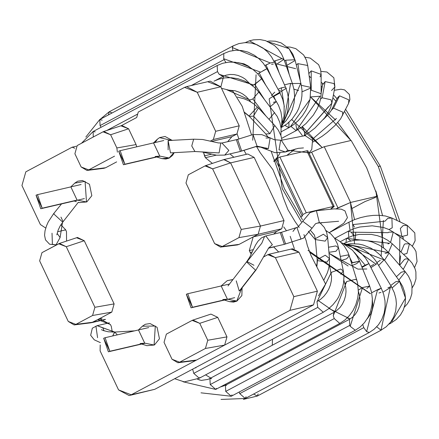 <?xml version="1.0" encoding="UTF-8"?>
<svg xmlns="http://www.w3.org/2000/svg" width="439" height="439" viewBox="0 0 439 439"><rect width="100%" height="100%" fill="white"/><g stroke="black" fill="none" stroke-linecap="round" stroke-linejoin="round"><path stroke-width="0.66" d="M138.57 330.139L144.716 343.144L138.57 330.139L144.716 343.144L140.123 343.556M144.716 343.144L154.111 345.032L155.296 326.034L142.395 326.199L155.296 326.034L154.111 345.032L144.716 343.144L108.378 351.798L103.67 338.255L105.102 337.717L109.816 351.26L144.716 343.144M141.704 344.05L146.928 345.68L154.418 344.999L146.928 345.68L154.418 344.999L159.456 338.765L157.096 327.324L150.078 323.548L145.309 324.278L142.494 326.111M227.353 280.609L232.577 279.676L227.353 280.609M241.785 288.066L236.791 301.05L229.608 301.692L236.791 301.05L241.785 288.066M221.113 285.981L227.254 280.647L232.67 279.555M221.251 286.151L227.397 299.157L221.251 286.151L227.397 299.157L222.803 299.574M227.397 299.157L236.791 301.05L227.397 299.157L191.058 307.816L186.35 294.273L187.782 293.729L192.496 307.278L227.397 299.157M240.342 290.031L239.26 291.084L236.248 280.861M70.942 187.074L77.088 200.08L70.942 187.074L77.088 200.08L74.131 200.771M77.088 200.08L86.488 201.967L85.073 181.356L74.773 183.14L85.073 181.356L86.488 201.967L77.088 200.08L40.756 208.739L36.042 195.19L37.48 194.653L42.188 208.201L77.088 200.08M60.961 217.107L63.101 221.69L78.301 202.308L79.3 202.615L86.79 201.935L79.3 202.615L78.334 202.258M237.631 139.377L221.925 143.026L228.856 150.44L221.925 143.026L218.337 142.922L202.642 139.492L193.818 139.185L168.104 140.546L170.497 152.871L194.916 151.526L191.75 145.962L194.916 151.526L201.726 151.894L216.548 155.186L224.73 155.099L228.856 150.44L224.73 155.099L240.435 151.45L236.396 139.838L237.631 139.377L241.669 150.983L240.435 151.45L257.056 146.165L255.827 146.631L257.056 146.165L268.383 148.58L264.207 148.75L268.383 148.58L270.139 137.868L268.383 148.58L257.056 146.165L253.018 134.559L257.056 146.165L241.669 150.983L237.631 139.377L253.018 134.559L261.715 134.614L270.139 137.868L265.963 138.038M153.623 143.092L159.774 156.097L153.623 143.092L159.774 156.097L155.181 156.509M159.774 156.097L169.169 157.985L173.756 152.788L169.169 157.985L159.774 156.097L123.436 164.751L118.722 151.208L120.16 150.67L124.874 164.213L159.774 156.097M168.132 149.864L168.104 140.546L168.62 140.513M171.792 140.447L159.549 137.637L157.453 139.152L159.549 137.637L171.792 140.447M174.124 152.777L172.565 155.39L169.185 158.1L165.86 159.039L161.986 158.627L169.169 157.985L161.986 158.627L156.761 157.003M155.088 142.543L157.453 139.152L159.626 137.583L165.075 136.491L172.28 140.431M221.508 88.316L232.84 91.131L242.229 106.337L251.536 134.927M244.046 150.478L246.328 154.347L244.046 150.478M283.726 226.881L286.502 230.804L283.726 226.881M290.184 236.319L294.339 248.661L290.184 236.319M318.489 295.853L325.074 284.878L318.489 295.853M237.137 133.895L238.931 139.048L237.137 133.895M325.074 284.878L325.595 284.011L311.075 255.646L307.311 245.489L306.175 240.693L303.903 234.591M291.705 119.534L322.028 147.405L302.328 126.635M354.569 243.848L350.487 202.472L354.558 219.615M328.981 308.458L350.097 318.966L347.194 317.968M334.759 312.041L318.494 300.726M220.844 86.906L223.643 76.134L220.844 86.906M205.606 374.862L210.764 378.034L205.606 374.862M224.889 384.559L226.096 384.948L224.889 384.559M378.226 166.326L344.566 111.539L378.226 166.326L397.108 220.521L378.226 166.326L380.366 166.293L378.226 166.326M335.879 101.151L332.872 97.837L335.879 101.151M322.237 87.251L321.134 86.253L322.237 87.251M295.639 68.671L276.34 63.864M256.08 74.756L252.727 140.233L256.08 74.756M308.013 250.34L370.532 293.691M378.956 292.978L381.003 292.369M399.841 236.83L399.6 265.194L400.593 255.789M382.55 215.538L375.899 190.965L383.565 247.892M348.094 265.99L329.041 253.347L357.79 269.058M308.315 231.238L315.411 239.787L309.566 232.824M301.335 221.761L282.25 188.649L269.184 99.011L282.25 188.649L301.335 221.761M269.403 98.616L286.497 88.162M293.916 89.101L298.575 90.593L293.916 89.101M337.745 122.541L350.931 140.502L310.527 96.942L335.572 119.957M355.694 232.654L355.233 240.166M274.759 92.168L271.406 95.581M358.213 269.123L366.861 268.986M381.167 256.052L383.39 220.521M272.515 339.265L272.262 345.317M269.776 360.677L269.431 361.901M370.236 293.675L309.61 252.26M271.571 64.324L273.338 64.056M323.428 119.408L328.465 114.321L331.385 110.233L333.486 108.098L331.385 110.233L337.454 97.963L339.556 95.828L348.846 99.872L348.561 103.461L348.846 99.872L339.556 95.828L333.486 108.098L342.771 112.143L342.491 115.726L342.771 112.143L333.486 108.098L339.556 95.828L337.657 97.595M336.455 118.426L312.568 139.136L336.455 118.426M305.44 134.811L305.654 135.722L305.44 134.811M311.652 136.507L312.568 139.136L312.733 141.029M320.931 71.359L326.94 72.018L333.854 77.78L334.897 86.971L334.057 83.591L325.145 81.588L322.709 84.716L325.145 81.588L334.057 83.591L334.891 86.988L331.538 90.505M334.891 86.988L331.879 103.165L331.044 99.774L322.138 97.771L320.596 99.005L322.138 97.771L325.145 81.588L322.138 97.771L331.044 99.774L331.879 103.165L304.748 133.736L328.526 106.682M297.933 129.626L302.284 135.464L297.933 129.626M302.005 126.882L303.651 129.56L304.748 133.736L304.117 135.525M310.658 77.571L309.149 75.952M305.056 57.207L310.208 58.08L318.626 64.687L320.547 69.362L321.139 74.389L311.224 70.86L308.831 73.637L311.224 70.86L321.139 74.389L320.064 76.863M311.224 70.86L311.218 90.215L321.128 93.743L311.218 90.215L311.224 70.86M320.058 96.223L296.78 129.895L320.058 96.223L310.653 96.926M291.008 126.465L296.177 130.619L291.008 126.465M295.881 124.539L296.78 129.895L296.177 130.619L301.456 127.288L306.082 123.458L313.347 115.111L317.188 108.724L319.427 103.368L320.711 98.396L321.128 93.743L321.139 74.389M287.325 46.929L290.294 47.116L295.793 48.636L303.656 54.99L306.395 60.148L307.717 65.482L297.922 63.65L296.276 64.895L297.922 63.65L307.717 65.482L307.706 66.163M297.922 63.65L300.314 81.089L297.922 63.65M301.346 85.331L310.713 87.372L301.346 85.331M281.24 131.76L288.944 127.661L284.949 125.406L288.906 127.683L293.795 124.544L298.366 120.511L302.531 115.594L305.835 110.387L307.799 106.315L310.055 99.373L290.217 126.948L310.055 99.373L310.702 88.047L302.065 91.828M288.928 122.322L288.944 127.661M267.395 41.31L270.007 41.003L275.335 41.217L281.114 42.89L289.06 48.663L292.857 54.216L295.167 60.439L294.772 59.764L285.685 60.209L284.505 60.961L285.685 60.209L294.772 59.764L289.06 48.663L269.239 42.128L289.06 48.663L295.167 60.439L287.419 65.082M285.685 60.209L289.296 74.696L285.685 60.209M292.374 83.514L300.682 83.448L301.072 84.123L300.682 83.448L281.547 127.058L282.37 126.942L281.547 127.058L300.682 83.448L292.374 83.514M281.273 126.997L281.547 127.058L281.273 126.997M244.913 42.77L249.473 40.822L253.462 39.839L259.948 39.565L265.611 40.679L274.468 45.497L278.106 49.069L281.597 54.107L283.94 59.336L282.003 58.639L273.98 61.197L282.003 58.639L249.473 40.822L245.242 42.61L249.473 40.822L282.003 58.639L283.94 59.336L277.618 63.551M274.918 60.648L279.22 72.973L274.918 60.648M284.494 84.864L290.618 83.328L292.55 84.025L290.618 83.328L284.104 120.445L290.618 83.328L284.494 84.864M100.163 119.315L109.135 111.846L108.438 114.914L109.135 111.846L111.841 112.768M232.873 50.54L232.363 47.566L233.158 45.87L232.363 47.566L270.342 62.986L274.413 62.14L270.342 62.986L232.363 47.566L232.873 50.54M264.964 65.526L270.342 62.986L265.99 64.95L271.126 76.534L265.99 64.95L264.964 65.526M278.03 89.304L281.372 87.849L285.443 87.01L281.372 87.849L284.313 106.864L281.372 87.849L278.03 89.304M280.417 90.264L278.897 90.917M85.852 137.039L99.79 119.512L100.087 125.592L101.036 127.299L100.087 125.592L99.79 119.512L102.155 120.154M100.087 125.592L224.104 59.616L223.72 58.722L223.813 53.536L223.72 58.722L260.689 72.177L266.907 68.72L260.689 72.177L223.72 58.722L224.104 59.616L100.087 125.592M225.926 62.508L224.104 59.616L225.926 62.508M257.715 73.757L260.689 72.177L259.191 72.978L265.897 85.391L259.191 72.978L257.715 73.757M273.201 96.69L279.989 92.931L273.771 96.388L275.637 100.46L273.771 96.388L273.201 96.69M262.983 70.745L266.907 68.72L263.219 63.161L259.301 58.985L254.368 55.243L247.936 52.087L242.026 50.567L236.017 50.227L229.597 51.237L223.813 53.536L99.79 119.512M276.065 94.956L279.989 92.931L266.907 68.72M81.462 143.29L93.172 131.486L93.227 137.028L93.172 131.486L95.203 131.887M106.71 130.52L137.703 114.03L106.71 130.52M191.267 85.534L217.486 71.59L217.195 65.51L217.486 71.59L191.267 85.534M250.219 84.079L245.368 79.234L242.531 77.385L238.103 75.464L233.965 74.559L230.063 74.465L226.09 75.19L223.012 76.452L219.171 74.312L217.486 71.59L219.171 74.312L253.726 84.974L261.649 78.811L254.757 84.458L264.124 98.962L254.757 84.458L253.726 84.974L219.171 74.312L223.012 76.452L215.763 80.31M252.26 85.545L253.726 84.974L252.26 85.545M270.172 106.803L276.34 101.552L270.172 106.803M273.349 102.358L276.34 101.552L261.649 78.811L257.666 73.703L252.815 69.329L248.008 66.256L241.483 63.534L235.024 62.206L228.768 62.135L222.639 63.287L217.195 65.51L93.172 131.486M226.87 89.803L249.813 99.955L252.831 99.005L258.796 92.042L252.831 99.005L266.018 116.115L252.831 99.005L249.813 99.955L226.87 89.803M250.696 101.837L248.979 99.609L249.813 99.955L248.979 99.609L246.103 96.531L242.712 93.984L239.623 92.333L235.172 90.785L227.978 90.055M269.003 119.32L274.605 112.56L269.003 119.32M244.408 112.241L249.067 115.989L244.408 112.241M274.803 125.543L269.881 133.73L265.732 133.988L269.881 133.73L253.479 116.132L249.336 116.39L253.479 116.132L258.401 107.939L253.479 116.132L269.881 133.73L274.803 125.538L258.401 107.939L253.907 103.95L248.913 100.866L244.095 98.802L237.439 97.068M244.523 112.587L249.336 116.39L249.067 115.989L257.04 107.401M249.336 116.39L265.469 133.588M57.158 244.572L56.06 244.83L60.099 237.532L57.152 233.4L60.099 237.532L56.06 244.83L52.395 244.314L52.021 233.219M303.464 147.921L298.235 148.349L285.405 151.982L287.803 150.242L308.858 152.838L287.803 150.242L281.328 140.277L287.803 150.242L285.405 151.982L279.034 149.792L280.609 140.59M288.407 155.044L288.214 154.693M219.121 152.937L195.075 151.504L219.121 152.937L220.691 143.493M193.659 139.207L191.75 145.962L193.659 139.207L168.104 140.546L193.659 139.207M56.06 244.83L49.607 244.227L45.497 239.864L44.564 235.299L45.025 230.821L46.539 225.783L48.257 221.914L53.585 213.744L62.563 221.997L63.101 221.69L62.563 221.997L60.099 237.532L62.563 221.997L53.585 213.744L54.123 213.436M400.341 228.472L403.178 225.575L407.227 225.339L407.546 235.09L401.899 236.533L400.341 228.472M403.298 237.494L401.899 236.533L407.546 235.09L407.227 225.339L391.912 218.046L392.225 227.797L389.009 229.559L392.225 227.797L391.912 218.046L387.856 218.282L385.025 221.174L352.951 224.565L385.025 221.174M329.31 232.632L348.923 222.194L349.916 229.575L350.306 230.184L349.916 229.575L348.923 222.194L354.492 219.643L360.523 217.623L366.944 216.169L373.046 215.406L378.61 215.264L385.371 215.972L391.912 218.046M352.951 224.565L354.454 227.056M400.983 252.008L404.275 244.391L405.126 243.859L409.461 243.782L406.958 253.506L403.485 254.362L406.958 253.506L409.461 243.782L393.262 232.072L390.759 241.796L390.266 242.081L390.759 241.796L393.262 232.072L388.932 232.149L388.081 232.675L351.277 232.176L388.081 232.675M335.034 238.245L348.429 231.117L348.764 237.296L348.429 231.117L351.277 232.176L353.955 235.984M399.671 265.277L404.456 259.427L406.07 258.807L408.725 259.295L403.688 268.569L402.75 268.844L403.688 268.569L408.725 259.295L412.161 263.219L415.036 268.695L415.898 271.878L415.958 278.891L414.317 284.154L412.177 287.808M387.961 243.903L389.574 243.283L348.16 238.591L389.574 243.283M340.214 241.735L346.481 238.404L346.009 242.465L346.481 238.404L352.105 236.017L359.097 234.41L371.476 234.421L377.595 235.727L383.28 237.834L387.637 240.21L392.236 243.777L388.52 252.381L392.236 243.777L408.725 259.295M346.481 238.404L348.16 238.591L350.651 240.967M396.39 276.746L401.279 272.202L404.747 271.45L405.318 271.823L398.788 280.082L405.318 271.823L408.544 276.312L410.975 281.662L412.018 286.206L411.87 293.614L410.339 298.734L407.441 303.755L404.33 307.229M385.041 253.391L388.51 252.644L343.781 243.667L388.51 252.644M343.49 243.623L348.703 241.505L354.822 240.215L361.099 239.974L367.975 240.863L372.288 242.037L379.51 245.242L384.657 248.743L389.08 253.018L384.542 260.272L389.08 253.018L405.318 271.823M343.589 243.672L345.575 244.496M391.829 320.382L391.846 321.622L405.515 298.081L399.528 281.377L392.131 287.907L399.528 281.377L405.515 298.081L391.846 321.622M390.721 285.504L395.709 281.756L399.435 280.976L402.689 286.552L404.763 292.55L405.515 298.081L405.076 304.222L403.298 310L400.423 314.999L396.313 319.449L391.072 323.038L389.892 323.066L391.072 323.038L388.943 324.169M399.435 280.976L383.993 259.509L384.092 259.91L378.61 265.425L384.092 259.91L345.405 244.633L384.092 259.91L380.179 255.021L375.153 250.779L370.664 248.03L363.196 245.039L358.855 244.079L350.827 243.7L345.284 244.567M376.876 262.566L380.273 260.289M258.143 393.904L257.342 396.038L253.61 394.041L257.342 396.038L243.42 399.38M387.928 287.77L391.314 286.486L394.288 292.654L395.918 298.729L396.395 303.722L395.704 310.911L393.662 317.035L390.639 322.111L386.232 326.775L380.992 330.183L376.722 326.808L380.992 330.183L390.266 287.66L382.978 292.165L390.266 287.66L380.992 330.183L381.365 330.062L257.342 396.038M391.314 286.486L390.266 287.66L391.314 286.486L377.194 263.076L376.141 264.256L370.955 267.647L376.141 264.256L351.173 246.575L376.141 264.256L377.194 263.076L375.427 260.415L373.391 257.847L368.683 253.259L363.503 249.687L357.582 246.954L352.605 245.588L346.497 244.984M370.329 266.407L373.803 264.366M246.07 396.741L245.275 398.48L239.743 393.618L239.123 392.06L239.743 393.618L363.766 327.637L362.768 324.591L363.766 327.637L239.743 393.618L245.275 398.48L221.026 399.435M378.193 290.047L381.266 288.187L377.524 289.735L381.266 288.187L383.697 294.339L384.987 300.775L385.146 306.356L384.141 313.117L381.776 319.51L378.456 324.783L374.121 329.255L369.298 332.499L366.631 331.61L363.766 327.637L366.631 331.61L377.524 289.735L371.646 292.775L377.524 289.735L366.631 331.61L369.298 332.499L245.275 398.48M381.266 288.187L368.936 263.625L361.829 266.857L365.193 265.172L354.333 252.326L365.193 265.172L368.936 263.625L362.054 267.417M232.017 394.875L231.254 396.247L225.723 391.385L225.432 385.305L226.557 385.261M220.202 387.05L225.432 385.305L225.723 391.385L349.746 325.409L349.455 319.329L349.746 325.409L225.723 391.385L231.254 396.247L201.002 392.834M366.834 288.511L369.643 286.069L362.499 287.556L369.643 286.069L371.537 292.22L372.332 298.674L372.107 304.326L370.642 311.224L368.08 317.287L364.463 322.692L360.051 327.088L355.272 330.271L350.201 326.287L349.746 325.409L350.201 326.287L362.499 287.556L358.422 290.08L362.499 287.556L350.201 326.287L355.272 330.271L231.254 396.247M369.643 286.069L359.514 261.172L351.513 263.065L352.369 262.665L349.867 257.764L352.369 262.665L359.514 261.172L356.704 263.614L352.259 265.474M197.402 379.159L201.221 380.415L207.888 379.417L209.924 378.478L211.675 378.709M216.449 388.383L215.747 389.42L210.215 384.559L209.924 378.478L210.215 384.559L334.238 318.582L333.267 315.69L333.947 312.502L333.267 315.69L346.645 281.553L345.021 283.918L346.645 281.553L333.267 315.69L334.238 318.582L210.215 384.559L215.747 389.42L183.112 381.776M334.348 237.905L340.115 241.653L344.209 245.966L347.688 251.75L349.268 255.844L347.924 254.938L349.268 255.844L356.858 280.236L355.513 279.336L356.858 280.236L357.615 283.111L358.394 292.456L357.758 297.894L355.793 304.798L352.94 310.653L349.384 315.614L344.9 320.02L339.77 323.444L334.238 318.582L339.77 323.444L215.747 389.42M355.513 279.336L346.645 281.553L355.513 279.336M347.924 254.938L340.313 256.425L347.924 254.938M349.268 255.844L346.645 258.807L341.158 260.492M199.882 377.485L199.273 378.231L193.747 373.364L192.65 369.161L193.747 373.364L317.765 307.388L317.002 301.763L331.313 272.367L331.193 273.464L331.313 272.367L317.002 301.763L317.765 307.388L193.747 373.364L199.273 378.231L184.243 381.875L174.673 378.725M195.459 367.668L195.865 367.964M340.812 274.309L343.325 270.945L340.642 268.992L343.325 270.945L343.973 276.691L343.605 282.634L342.607 287.38L338.529 297.137L336.779 299.925L332.976 304.704L328.388 308.93L323.296 312.25L317.765 307.388L323.296 312.25L199.273 378.231M340.642 268.992L331.313 272.367L340.642 268.992M343.325 270.945L338.535 247.865L335.851 245.911L328.509 247.25L335.851 245.911L338.535 247.865L336.016 251.234L328.954 252.31M316.865 266.857L317.408 260.574L316.865 266.857M323.867 280.06L327.296 272.921L328.367 269.634L329.426 264.119L329.497 258.566L325.255 255.213L317.15 259.647L325.255 255.213L329.497 258.566L327.017 262.127L317.408 260.574L317.15 259.647L317.095 262.89L316.47 266.138M329.497 258.566L327.664 237.581L323.422 234.228L315.317 238.662L323.422 234.228L327.664 237.581L325.178 241.137L315.575 239.59L315.317 238.662L317.15 259.647M314.439 235.128L311.064 231.057L314.439 235.128L315.317 238.662M97.112 325.667L102.775 327.818L104.087 330.814L102.775 327.818L114.766 332.065L117.317 334.875M97.573 337.701L95.938 326.117M316.404 210.747L319.34 222.524L317.611 223.072L319.34 222.524L316.404 210.747L324.223 209.776L316.404 210.747M292.956 231.441L295.699 227.918L296.934 227.457L300.973 239.063L299.738 239.529L300.973 239.063L296.934 227.457L297.894 227.1L310.016 212.613L316.053 210.775L333.881 208.876L341.207 209.14L344.966 210.852L347.463 217.618L343.819 223.253L329.305 232.626M296.934 227.457L281.542 232.275L285.58 243.881L284.351 244.347L280.312 232.736L281.542 232.275L285.58 243.881L284.351 244.347L303.393 238.207L312.014 228.247L302.729 221.24L312.014 228.247L309.769 230.705M338.617 221.261L317.611 223.072L315.542 223.709L319.34 222.524L315.542 223.709L312.014 228.247M261.798 243.222L247.119 261.6L261.798 243.222L264.607 236.391L265.836 235.924L272.378 244.71L268.646 247.997L272.378 244.71L265.836 235.924L281.542 232.275M265.836 235.924L261.446 237.894L257.978 241.252L255.591 244.957L249.775 257.056L246.581 261.907L255.558 270.155L256.096 269.848L255.558 270.155L246.581 261.907L247.119 261.6L253.956 265.271M255.558 270.155L239.26 291.084L255.558 270.155M101.36 329.667L103.653 330.671L108.257 331.785L114.766 332.065L112.664 335.956L114.606 332.093L97.167 325.656L109.421 322.808M351.151 140.453L366.653 167.78L377.502 196.189L374.193 197.951L365.018 201.567L352.171 208.399L365.018 201.567L374.193 197.951L377.502 196.189L366.653 167.78L351.151 140.453L324.251 146.708L350.596 202.445L377.502 196.189L350.596 202.445L337.97 207.861L311.619 152.119L309.144 153.441L311.619 152.119L337.97 207.861L336.23 208.783L350.596 202.445L324.251 146.708L311.619 152.119L324.251 146.708L351.151 140.453M334.216 206.489L307.871 150.753L306.801 150.769L333.146 206.506L334.216 206.489L330.666 209.112L333.146 206.506L306.801 150.769L279.901 157.025L276.592 158.781L275.846 160.444L273.892 161.481L275.846 160.444L302.197 216.18L275.846 160.444L276.592 158.781L302.937 214.523L276.592 158.781L279.901 157.025L306.246 212.761L279.901 157.025L306.801 150.769L307.179 151.57M300.578 217.042L302.197 216.18L302.937 214.523L306.246 212.761L333.146 206.506L306.246 212.761L302.937 214.523L302.197 216.18L300.578 217.042M223.012 159.944L224.23 159.483L230.607 162.874L212.613 168.845L241.252 229.427L260.47 226.052L241.252 229.427L238.926 237.636L258.143 234.261L260.47 226.052L284.028 220.57L281.701 228.785L284.028 220.57L260.47 226.052L258.143 234.261L281.701 228.785L276.74 231.424L281.701 228.785L258.143 234.261L239.123 244.38L222.211 246.526L239.123 244.38L237.384 244.935L239.123 244.38L253.182 236.901L276.74 231.424L273.695 234.097L276.74 231.424L253.182 236.901L258.143 234.261L238.926 237.636L258.143 234.261L238.926 237.636L222.211 246.526L220.477 247.08L214.622 243.596L185.982 183.014L188.309 174.804L205.024 165.915L205.809 165.574L212.613 168.845L230.607 162.874L254.165 157.398L247.805 154.001M208.13 81.906L220.79 86.796L239.233 125.812L236.906 134.027L231.946 136.666L227.649 141.698L231.946 136.666L211.625 141.391L231.946 136.666L236.906 134.027L213.349 139.509L215.675 131.294L197.232 92.278L215.675 131.294L239.233 125.812L215.675 131.294L213.349 139.509L236.906 134.027L239.233 125.812L220.79 86.796L197.232 92.278L184.572 87.383L138.274 112.016L136.721 117.493L121.016 125.845L136.721 117.493L138.274 112.016L184.572 87.383L186.624 86.615L197.232 92.278L220.79 86.796L210.182 81.138L186.624 86.615M194.795 360.595L196.529 360.046L131.217 394.793L154.775 389.311L313.523 304.858L289.965 310.34L293.839 296.649L289.965 310.34L313.523 304.858L317.397 291.172L293.839 296.649L275.396 257.633L298.954 252.156L292.588 248.759L269.03 254.236L275.396 257.633L293.839 296.649L317.397 291.172L298.954 252.156L275.396 257.633L267.801 254.697L269.03 254.236M263.603 256.936L267.801 254.697L263.603 256.936M250.181 252.447L251.212 254.197L250.181 252.447L252.249 251.964L250.181 252.447L249.303 250.587L250.181 252.447M278.672 251.997L273.738 246.97L268.333 248.227L273.673 246.828L278.672 251.997M253.292 249.659L249.303 250.587L253.292 249.659M253.182 236.901L249.303 250.587L253.182 236.901M213.349 139.509L210.391 141.084L213.349 139.509M203.487 152.218L204.514 155.834L211.647 154.177L204.514 155.834L205.392 157.694L216.317 155.148L205.392 157.694L212.372 163.396L205.392 157.694L203.487 152.218M233.883 157.239L229.932 153.891L233.883 157.239M224.236 159.483L247.799 154.001L254.165 157.398L284.028 220.57L254.165 157.398L230.607 162.874L260.47 226.052L230.607 162.874L223.791 159.609L205.809 165.574M224.647 345.087L226.974 336.878L207.757 340.252L205.43 348.462L224.647 345.087L205.43 348.462L179.622 362.191L177.883 362.746L172.033 359.256L164.032 342.338L166.359 334.128L192.167 320.399L192.951 320.064L199.756 323.334L207.757 340.252L226.974 336.878L217.749 317.364L199.756 323.334L217.749 317.364L210.945 314.094L217.749 317.364L226.974 336.878L224.647 345.087L196.529 360.046L179.622 362.191L196.529 360.046L289.965 310.34L224.647 345.087M129.165 395.561L154.775 389.311L129.165 395.561L118.557 389.898L100.114 350.882L100.207 344.928L100.114 350.882L118.557 389.898L131.217 394.793L196.529 360.046L194.79 360.6L177.883 362.746M76.671 237.795L84.261 240.731L114.124 303.903L111.797 312.113L97.738 319.592L111.797 312.113L92.58 315.487L111.797 312.113L114.124 303.903L94.906 307.284L92.58 315.487L75.87 324.383L92.58 315.487L94.906 307.284L66.267 246.702L58.678 243.766L41.963 252.655L39.642 260.865L68.275 321.447L75.87 324.383L92.777 322.231L91.537 322.698L97.738 319.592L110.398 324.487L111.276 326.342L112.335 332.147L111.276 326.342L110.398 324.487L99.79 318.824L97.738 319.592L101.974 318.61L97.738 319.592L92.777 322.231L105.212 319.34L92.777 322.231L75.87 324.383L74.131 324.931L68.275 321.447L39.642 260.865L41.963 252.655L59.463 243.431L66.267 246.702L94.906 307.284L114.124 303.903L84.261 240.731L66.267 246.702L84.261 240.731L77.456 237.461L59.463 243.431M66.558 241.077L66.487 231.589L65.609 229.729L60.856 224.79L65.609 229.729L66.487 231.589L66.558 241.077M45.749 228.066L40.393 224.543L21.95 185.527L25.824 171.836L72.128 147.202L76.194 146.258L72.128 147.202L74.773 148.228L72.128 147.202L25.824 171.836L21.95 185.527L40.393 224.543L45.749 228.066M291.359 249.22L298.954 252.156L317.397 291.172L313.523 304.858L154.775 389.311L150.544 390.298M121.016 125.845L128.605 128.781L136.074 144.579L136.699 146.824L136.074 144.579L128.605 128.781L110.617 134.751L116.856 147.954L136.074 144.579L116.856 147.954L117.383 152.174L116.856 147.954L110.617 134.751L128.605 128.781L121.801 125.51L103.807 131.48L110.617 134.751L103.022 131.821L103.807 131.48M77.215 145.545L103.022 131.821L77.215 145.545L74.893 153.754L77.215 145.545M81.133 166.957L74.893 153.754L81.133 166.957L88.722 169.893L86.988 170.447L81.133 166.957M103.895 168.302L105.634 167.747L88.722 169.893L105.634 167.747L116.642 161.887L105.634 167.747L103.895 168.302L86.982 170.447M114.53 156.163L88.722 169.893L114.53 156.163M241.252 229.427L212.613 168.845L205.024 165.915L188.309 174.804L185.982 183.014L214.622 243.596L222.211 246.526L238.926 237.636L241.252 229.427M179.622 362.191L205.43 348.462L207.757 340.252L199.756 323.334L192.167 320.399L166.359 334.128L164.032 342.338L172.033 359.256L179.622 362.191M109.816 351.26L103.67 338.255L109.816 351.26M42.188 208.201L36.042 195.19L42.188 208.201M192.496 307.278L186.35 294.273L192.496 307.278M124.874 164.213L118.722 151.208L124.874 164.213M138.428 329.963L142.395 326.199M284.351 244.347L268.646 247.997L256.096 269.848L240.281 290.113M242.119 287.616L241.851 295.59L236.895 301.121L233.57 302.092L229.608 301.692L224.384 300.062M74.081 200.985L76.386 201.704M70.805 186.904L74.773 183.14M74.871 183.047L77.681 181.214L82.455 180.484L89.474 184.265L91.833 195.706L86.79 201.935L79.3 202.615M153.485 142.916L157.453 139.152M256.53 146.522L260.151 152.657L272.932 169.695L279.901 186.509L283.276 197.682L287.979 209.716L295.14 221.662L299.211 227.451M314.297 234.832L310.834 230.782M302.444 219.747L284.379 188.6L271.34 151.812M199.432 380.042L197.627 379.049M400.088 221.942L380.366 166.293L345.652 109.344M337.037 98.802L333.448 94.736M322.813 83.767L321.134 82.186M403.326 239.348L403.018 237.208M313.045 141.989L322.259 136.183L327.126 132.518L335.166 125.329L340.521 119.007L348.561 103.461L349.894 99.538L349.378 94.44L344.588 89.891L340.905 89.216L334.271 90.302M322.775 83.317L321.134 93.178M304.15 135.53L309.704 132.106L314.895 128.106L324.64 117.871L328.482 112.044L330.655 107.429L331.879 103.165M296.177 130.619L281.662 138.334M307.717 65.482L310.713 87.372L310.055 99.373M281.13 127.601L287.013 123.919L292.067 119.123L296.769 112.411L298.739 108.422L301.214 100.569L301.922 95.839L301.994 90.127L301.072 84.123L295.167 60.439M281.624 125.192L286.113 120.709L289.817 115.232L292.379 109.476L294.081 102.803L294.602 96.317L294.108 90.187L292.55 84.025L283.94 59.336M109.135 111.846L233.158 45.87L238.893 43.587L245.236 42.61L251.13 43.027L256.864 44.679L263.202 48.18L267.587 51.961L271.56 56.922L274.413 62.14L285.443 87.01L287.567 93.172L288.599 99.477L288.653 104.806L287.501 112.093L285.948 116.686L281.8 123.946L284.077 116.105L284.143 105.459L282.7 99.263L279.989 92.931M237.669 62.596L243.996 63.842L248.035 65.899L250.367 67.639M281.048 127.914L281.679 124.83L281.97 118.574L280.922 111.89L278.54 105.464L276.34 101.552M280.9 135.563L281.097 128.358L279.862 122.481L277.086 116.247L258.796 92.042L254.538 87.443L249.484 83.602L244.693 81.028L237.828 78.68L231.139 77.692L224.916 77.879L218.847 79.168L214.007 81.133M265.738 133.994L267.806 136.694M273.782 161.124L277.733 156.822L279.994 153.008M281.964 140.057L280.933 135.662L278.397 130.251L274.803 125.538M65.674 229.871L57.575 231.754M295.365 148.975L286.755 155.428M281.355 140.266L305.154 135.64L312.524 140.562L311.761 149.375L308.99 153.123M285.405 151.982L274.99 152.69L260.667 147.169L255.827 146.631L240.435 151.45M281.328 140.277L274.183 139.701L270.139 137.868M63.101 221.69L60.159 225.948L58.167 230.08L56.823 234.838M53.585 213.744L61.537 203.905M412.325 246.241L415.124 240.775L414.806 232.9L407.233 225.344M403.205 237.384L403.09 237.697M401.899 236.533L394.661 233.082M414.575 267.516L417.05 261.501L415.985 251.52L414.339 248.65L412.056 245.966L409.461 243.782M348.429 231.117L354.185 228.604L359.684 227.034L372.217 225.816L383.653 227.528L388.965 229.537L393.262 232.072M372.354 300.089L372.788 305.286L372.157 309.934L370.796 313.753L367.213 318.807M345.658 244.781L351.013 246.509L357.467 250.142L361.242 253.254L365.55 258.121L368.936 263.625M225.432 385.305L349.455 319.329L352.232 317.474L355.091 314.571L357.242 311.267L358.926 307.157L359.832 302.564L359.953 299.283L359.448 294.959L358.422 291.403M341.229 242.652L342.859 243.332L352.512 250.246L356.671 255.608L359.514 261.172M209.924 378.478L335.588 311.514L340.038 307.476L342.464 304.013L344.291 300.172L345.542 295.793L346.014 291.77L345.811 287.501L343.874 280.23M316.969 301.577L320.876 299.074L323.987 296.171L326.638 292.802L328.767 289.103L330.358 285.109L331.357 280.735L331.56 276.411L329.365 264.668M325.957 230.53L330.819 233.883L334.496 238.119L337.454 244.002L338.535 247.865M319.971 222.776L324.306 227.418L326.643 232.39L327.659 237.576M321.985 222.524L320.629 223.292M246.581 261.907L228.011 285.943M100.394 342.645L94.264 339.824L90.664 335.281L92.322 328.196L97.167 325.656M134.63 330.847L114.766 332.065M229.361 284.06L187.782 293.729M234.684 297.669L191.058 307.816M81.105 184.506L37.48 194.653M84.381 198.593L40.756 208.739M148.728 327.571L105.102 337.717M145.188 343.238L108.378 351.798M163.785 140.524L120.16 150.67M160.246 156.191L123.436 164.751M237.384 244.935L220.471 247.08M210.945 314.094L192.951 320.064M91.027 322.786L74.131 324.931M91.542 322.698L105.464 319.455"/></g></svg>
